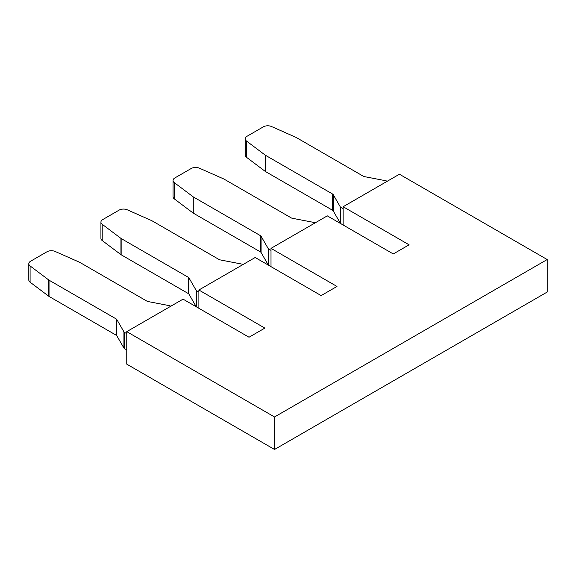 <?xml version="1.0" encoding="UTF-8"?>
<svg xmlns="http://www.w3.org/2000/svg" width="576" height="576" viewBox="0 0 576 576"><rect width="100%" height="100%" fill="white"/><g stroke="black" fill="none" stroke-linecap="round" stroke-linejoin="round"><path stroke-width="0.86" d="M126.756 331.646L126.756 364.147L274.529 449.467L547.2 292.039L547.2 259.538L399.427 174.226L343.138 206.726L409.104 244.814L393.271 253.951L327.305 215.863L271.008 248.364L336.982 286.452L321.149 295.596L255.175 257.508L198.886 290.009L264.852 328.097L249.019 337.234L183.053 299.146L126.756 331.646L274.529 416.966L547.2 259.538M198.886 308.29L198.886 290.009M271.008 266.645L271.008 248.364M387.115 181.332L386.654 181.066A2.491 1.433 0 0 0 385.675 180.72L364.363 176.616A2.491 1.433 180 0 1 363.391 176.27L296.194 137.47A2.491 1.433 0 0 0 295.949 137.347L271.541 126.533A6.221 3.593 0 0 0 263.354 126.842L247.003 136.289A6.221 3.593 0 0 0 245.182 138.83L245.182 155.081A6.221 3.593 0 0 0 246.463 157.262L265.19 171.353A2.491 1.433 0 0 0 265.406 171.497L332.604 210.29A2.491 1.433 180 0 1 333.209 210.852L340.308 223.164A2.491 1.433 0 0 0 340.661 223.553L343.138 224.993L343.138 206.726M274.529 449.467L274.529 416.966M242.863 264.614L242.402 264.348A2.491 1.433 0 0 0 241.423 264.002L220.111 259.898A2.491 1.433 180 0 1 219.139 259.553L151.942 220.759A2.491 1.433 0 0 0 151.697 220.63L127.289 209.815A6.221 3.593 0 0 0 119.102 210.125L102.751 219.571A6.221 3.593 0 0 0 100.93 222.113L100.93 238.363A6.221 3.593 0 0 0 102.211 240.545L120.938 254.642A2.491 1.433 0 0 0 121.154 254.779L188.352 293.58A2.491 1.433 180 0 1 188.957 294.142L196.056 306.446A2.491 1.433 0 0 0 196.409 306.835L198.886 308.275M170.734 306.259L170.273 305.993A2.491 1.433 0 0 0 169.301 305.64L147.989 301.543A2.491 1.433 180 0 1 147.01 301.19L79.812 262.397A2.491 1.433 0 0 0 79.567 262.274L55.159 251.46A6.221 3.593 0 0 0 46.98 251.77L30.622 261.216A6.221 3.593 0 0 0 28.8 263.75L28.8 280.001A6.221 3.593 0 0 0 30.089 282.19L48.816 296.28A2.491 1.433 0 0 0 49.032 296.424L116.23 335.218A2.491 1.433 180 0 1 116.827 335.779L123.934 348.084A2.491 1.433 0 0 0 124.286 348.48L126.756 349.913M314.993 222.977L314.525 222.703A2.491 1.433 0 0 0 313.553 222.358L292.241 218.261A2.491 1.433 180 0 1 291.262 217.908L224.064 179.114A2.491 1.433 0 0 0 223.826 178.992L199.411 168.178A6.221 3.593 0 0 0 191.232 168.487L174.874 177.926A6.221 3.593 0 0 0 173.052 180.468L173.052 196.718A6.221 3.593 0 0 0 174.341 198.907L193.068 212.998A2.491 1.433 0 0 0 193.284 213.142L260.482 251.935A2.491 1.433 180 0 1 261.079 252.497L268.186 264.802A2.491 1.433 0 0 0 268.538 265.198L271.008 266.63M100.93 222.113A6.221 3.593 0 0 0 102.211 224.294L120.938 238.392A2.491 1.433 0 0 0 121.154 238.529L188.352 277.33A2.491 1.433 180 0 1 188.957 277.884L196.056 290.196A2.491 1.433 0 0 0 196.409 290.585L198.886 292.025M28.8 263.75A6.221 3.593 0 0 0 30.089 265.939L48.816 280.03A2.491 1.433 0 0 0 49.032 280.174L116.23 318.967A2.491 1.433 180 0 1 116.827 319.529L123.934 331.834A2.491 1.433 0 0 0 124.286 332.23L126.756 333.662M245.182 138.83A6.221 3.593 0 0 0 246.463 141.012L265.19 155.102A2.491 1.433 0 0 0 265.406 155.246L332.604 194.04A2.491 1.433 180 0 1 333.209 194.602L340.308 206.914A2.491 1.433 0 0 0 340.661 207.302L343.138 208.742M173.052 180.468A6.221 3.593 0 0 0 174.341 182.657L193.068 196.747A2.491 1.433 0 0 0 193.284 196.891L260.482 235.685A2.491 1.433 180 0 1 261.079 236.246L268.186 248.551A2.491 1.433 0 0 0 268.538 248.947L271.008 250.38M196.409 306.835L196.409 290.585M124.286 348.48L124.286 332.23M340.661 223.553L340.661 207.302M268.538 265.198L268.538 248.947M196.056 306.446L196.056 290.196M188.957 294.142L188.957 277.884M188.352 293.58L188.352 277.33M121.154 254.779L121.154 238.529M120.938 254.642L120.938 238.392M102.211 240.545L102.211 224.294M123.934 348.084L123.934 331.834M116.827 335.779L116.827 319.529M116.23 335.218L116.23 318.967M49.032 296.424L49.032 280.174M48.816 296.28L48.816 280.03M30.089 282.19L30.089 265.939M340.308 223.164L340.308 206.914M333.209 210.852L333.209 194.602M332.604 210.29L332.604 194.04M265.406 171.497L265.406 155.246M265.19 171.353L265.19 155.102M246.463 157.262L246.463 141.012M268.186 264.802L268.186 248.551M261.079 252.497L261.079 236.246M260.482 251.935L260.482 235.685M193.284 213.142L193.284 196.891M193.068 212.998L193.068 196.747M174.341 198.907L174.341 182.657"/></g></svg>
